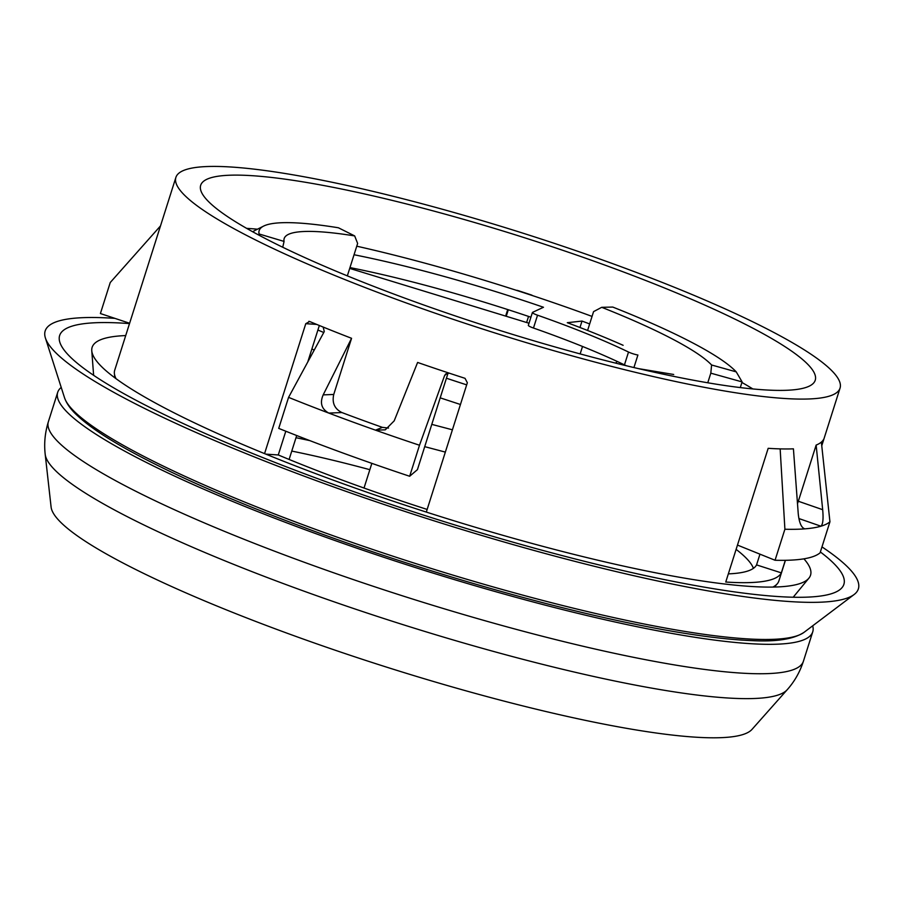 <?xml version="1.0" encoding="UTF-8"?>
<svg xmlns="http://www.w3.org/2000/svg" width="904" height="904" viewBox="0 0 904 904"><rect width="100%" height="100%" fill="white"/><g stroke="black" fill="none" stroke-linecap="round" stroke-linejoin="round"><path stroke-width="1.36" d="M371.849 463.356L364.018 488.047M617.127 361.419L615.703 363.137M587.589 330.48L593.566 311.631L601.714 307.315L612.765 307.066A252.928 37.595 -162.4 0 1 736.229 371.872A929.289 730.296 -147.3 0 1 742.094 381.906L740.297 387.579M282.737 247.244L284.071 241.424L259.075 233.966A252.928 37.595 -162.4 0 1 263.606 226.102L254.849 230.509A260.024 38.646 17.6 0 0 252.77 231.808M582.515 346.469L580.153 353.916M263.606 226.102A252.928 37.595 -162.4 0 1 338.401 227.774L354.673 235.921L357.634 243.447L347.339 275.867M289.11 459.458L296.693 435.536M736.229 371.872L711.595 364.99L710.815 373.171L742.094 381.906M707.764 382.776L710.815 373.171M711.595 364.99A226.689 33.697 17.6 0 0 601.714 307.315M354.673 235.921A226.689 33.697 17.6 0 0 284.172 238.554A226.689 33.697 17.6 0 0 284.071 241.424M532.784 295.698L531.62 295.054A322.366 47.912 -162.4 0 0 517.495 290.433L516.184 290.263M264.567 453.616L305.778 323.677L309.654 321.508L308.84 321.315M309.654 321.508A348.402 51.788 17.6 0 0 323.157 327.056A348.402 51.788 17.6 0 0 351.566 338.299L333.745 394.46C331.881 402.856 334.593 408.89 341.893 412.552A348.402 51.788 17.6 0 0 361.928 419.998A348.402 51.788 17.6 0 0 382.426 427.377L388.528 428.055M333.745 394.46L323.18 394.878C319.688 403.014 321.564 409.083 328.796 413.083A380.81 56.602 17.6 0 0 375.488 430.157A380.81 56.602 17.6 0 0 419.501 445.243L409.659 476.261A380.81 56.602 17.6 0 1 278.726 428.383L288.568 397.364L324.276 331.565L323.157 327.056M426.315 512.071L467.345 382.754L465.029 378.324A348.402 51.788 17.6 0 1 449.22 373.16L445.762 373.894L444.598 375.567L447.57 373.036M785.316 560.31L781.338 572.865A348.402 51.788 -162.4 0 1 725.754 582.029L768.174 448.316A348.402 51.788 17.6 0 0 780.152 448.881A348.402 51.788 17.6 0 0 793.418 448.836L798.243 513.721C799.204 522.828 801.419 527.879 804.888 528.851A380.81 56.602 17.6 0 0 820.945 526.207C822.945 524.331 823.521 518.828 822.674 509.686L798.322 501.245L797.497 503.709M804.018 528.716L803.136 528.185M772.897 587.069A348.402 51.788 17.6 0 0 777.135 583.939A348.402 51.788 17.6 0 0 778.886 580.91L785.429 560.31M175.885 177.41A348.402 51.788 17.6 0 0 399.805 300.603A348.402 51.788 17.6 0 0 840.053 388.098A348.402 51.788 17.6 0 0 523.631 233.39A348.402 51.788 17.6 0 0 175.885 177.41L114.718 370.222A348.402 51.788 17.6 0 0 114.401 373.714A348.402 51.788 17.6 0 0 116.062 378.708M382.426 427.377L375.488 430.157L385.262 429.841L394.2 420.846L417.614 362.447A348.402 51.788 17.6 0 0 449.22 373.16M508.308 309.744L506.59 315.168M737.472 545.089L775.056 560.254A380.81 56.602 17.6 0 0 820.097 552.819L829.94 521.8L821.363 442.09A348.402 51.788 17.6 0 1 816.142 445.084L798.322 501.245M821.363 442.09A348.402 51.788 17.6 0 0 823.759 439.152L821.736 445.514M528.546 316.411L526.659 322.366M265.855 454.147L278.274 454.961A322.366 47.912 17.6 0 0 349.656 482.849A322.366 47.912 17.6 0 0 427.151 509.438M319.338 325.508L307.755 361.995M285.8 431.219L278.274 454.961M816.142 445.084L822.674 509.686M323.18 394.878L351.566 338.299M129.611 323.259L100.4 313.541L110.243 282.523L160.392 226.034M780.152 448.881L784.898 529.236A380.81 56.602 17.6 0 0 804.888 528.851M798.887 518.546L820.945 526.207A380.81 56.602 17.6 0 0 829.94 521.8M288.568 397.364A380.81 56.602 17.6 0 0 328.796 413.083L341.893 412.552M419.501 445.243L444.598 375.567M728.341 573.87A322.366 47.912 17.6 0 0 756.558 564.898L781.338 572.865M409.659 476.261L417.422 469.651L448.09 372.99M505.991 314.954L507.709 309.552M756.558 564.898L759.97 554.163M784.898 529.236L775.056 560.254M787.214 689.718A390.076 57.98 17.6 0 1 296.263 588.357A390.076 57.98 17.6 0 1 45.2 454.339L51.099 507.042A368.47 54.771 17.6 0 0 288.263 633.636A368.47 54.771 17.6 0 0 752.015 729.381L787.214 689.718C794.492 681.559 799.893 672.079 803.407 661.253A396.065 58.873 -162.4 0 1 302.93 561.779A396.065 58.873 -162.4 0 1 48.364 421.75L57.698 392.313A396.065 58.873 17.6 0 0 312.264 532.354A396.065 58.873 17.6 0 0 812.741 631.828A396.065 58.873 17.6 0 0 812.685 625.805M61.223 387.432A396.065 58.873 17.6 0 0 57.698 392.313M753.416 568.345A322.366 47.912 17.6 0 0 736.116 549.383M407.896 299.269A322.366 47.912 17.6 0 0 815.238 380.234A322.366 47.912 17.6 0 0 522.456 237.085A322.366 47.912 17.6 0 0 200.688 185.286A322.366 47.912 17.6 0 0 407.896 299.269M309.744 440.598A263.923 39.234 17.6 0 0 296.003 437.717M369.849 469.684A263.923 39.234 17.6 0 0 291.766 451.085M752.862 388.946A308.467 45.855 17.6 0 0 748.399 386.234A308.467 45.855 17.6 0 0 741.913 382.46M592.052 316.411A308.467 45.855 17.6 0 0 356.752 246.193M257.448 229.198A308.467 45.855 17.6 0 0 246.645 228.362M354.04 254.747A258.103 38.364 -162.4 0 1 543.485 307.27L532.546 312.366A7.096 1.051 -162.4 0 0 532.411 312.49L528.343 325.327A7.096 1.051 17.6 0 0 533.473 328.039L537.541 315.202A7.096 1.051 -162.4 0 1 532.411 312.49M537.541 315.202A195.546 29.064 -162.4 0 1 628.517 352.04L624.449 364.877A195.546 29.064 17.6 0 0 533.473 328.039M633.93 367.555L637.908 355.023A7.096 1.051 -162.4 0 1 628.517 352.04M623.116 345.294A215.547 32.035 17.6 0 0 567.294 322.694L582.018 321.067A258.103 38.364 -162.4 0 1 589.657 323.948M624.449 364.877A7.096 1.051 17.6 0 0 626.653 365.815M673.695 374.482L638.608 368.651M530.908 317.214A258.103 38.364 17.6 0 0 349.972 267.584M582.018 321.067L579.972 327.508M466.679 384.855A308.467 45.855 -162.4 0 1 446.429 378.222M323.768 332.502A308.467 45.855 -162.4 0 1 317.903 330.028M114.887 318.366A426.564 63.404 17.6 0 0 45.403 337.994A426.564 63.404 17.6 0 0 314.129 479.854A426.564 63.404 17.6 0 0 854.111 594.527A426.564 63.404 17.6 0 0 821.985 546.897M129.509 323.587A411.376 61.144 17.6 0 0 62.319 347.441A411.376 61.144 17.6 0 0 319.022 479.143A411.376 61.144 17.6 0 0 834.844 592.493A411.376 61.144 17.6 0 0 820.369 551.971M125.712 335.576A376.844 56.014 17.6 0 0 91.767 350.707A376.844 56.014 17.6 0 0 92.909 355.046A376.844 56.014 17.6 0 0 329.745 478.871A376.844 56.014 17.6 0 0 805.464 581.08A376.844 56.014 17.6 0 0 808.888 578.187A376.844 56.014 17.6 0 0 803.905 558.83M305.778 323.677L316.626 324.4M64.512 397.703C66.647 403.772 71.02 409.806 77.631 415.806C88.558 425.965 105.316 437.31 127.905 449.864C173.568 475.075 234.565 501.788 310.897 529.993C417.309 569.294 541.213 605.296 635.93 624.415C683.729 634.111 722.511 639.512 752.275 640.631C776.457 641.908 793.723 639.139 804.074 632.314A390.087 57.98 -162.4 0 1 310.253 527.439A390.087 57.98 -162.4 0 1 64.512 397.703L45.403 337.994M821.759 445.774L840.053 388.098M45.2 454.339C43.957 443.48 45.008 432.62 48.364 421.75M803.407 661.253L812.741 631.828M774.389 587.035L777.135 583.939M114.864 377.827L114.401 373.714M431.784 424.371L452.418 429.807M424.722 446.655L445.344 452.102M528.998 323.236L349.712 268.398M311.88 349.012L314.242 350.051M440.203 397.85L460.441 404.495M804.074 632.314L854.111 594.527M793.192 597.228L808.888 578.187M93.62 375.307L91.767 350.707"/></g></svg>
